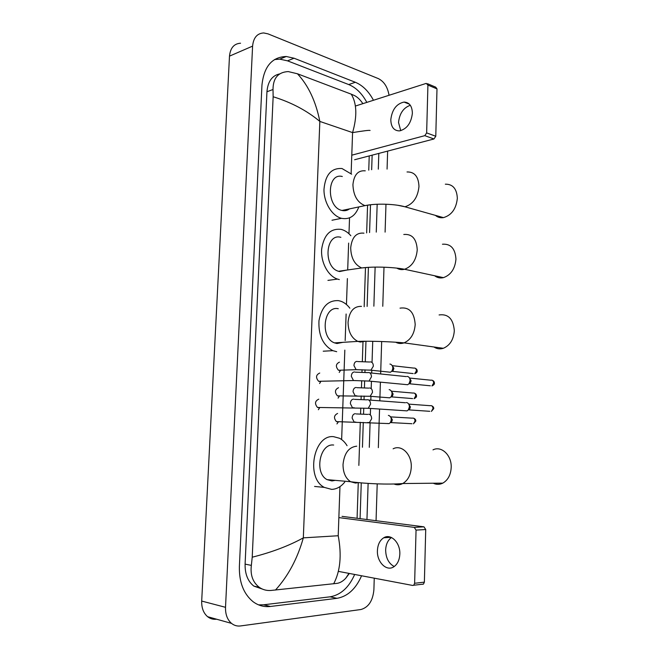 <?xml version="1.0" encoding="UTF-8"?>
<svg xmlns="http://www.w3.org/2000/svg" width="659" height="659" viewBox="0 0 659 659"><rect width="100%" height="100%" fill="white"/><g stroke="black" fill="none" stroke-linecap="round" stroke-linejoin="round"><path stroke-width="0.99" d="M216.531 619.213C213.219 619.608 210.246 618.768 207.61 616.692C203.474 613.117 201.506 607.911 201.695 601.066L229.489 56.139C230.337 47.95 234.027 43.651 240.551 43.222M374.254 578.174L373.892 589.78C372.846 600.786 368.521 607.359 360.926 609.517L240.535 625.943C237.191 626.363 234.192 625.515 231.523 623.389C227.339 619.732 225.337 614.369 225.518 607.31L252.595 46.122C253.435 37.711 257.142 33.321 263.715 32.95L268.024 33.873L378.307 78.586C384.032 81.444 387.607 87.004 389.057 95.283M387.64 151.1L387.072 169.099M385.976 204.224L385.095 232.125M383.999 267.2L382.772 306.287M381.668 341.51L380.655 373.966M380.4 382.154L379.815 400.829M379.551 409.041L378.34 447.659M377.212 483.838L376.058 520.701M373.464 100.267C368.702 91.346 362.656 85.34 355.325 82.268L294.046 58.223L286.286 56.501C272.027 56.954 263.913 66.526 261.944 85.217L239.382 566.518C239.06 582.169 243.591 593.874 252.982 601.634C258.279 605.588 264.086 607.194 270.412 606.469L336.988 598.331C347.639 596.436 355.835 588.915 361.577 575.768M366.956 519.539L368.126 483.401M369.295 447.329L370.094 422.608M370.342 414.906L370.556 408.44M370.819 400.153L370.943 396.356M371.198 388.612L371.429 381.306M371.701 373.043L371.791 370.267M372.038 362.466L372.73 341.296M373.867 306.18L375.128 267.109M376.264 232.108L377.17 204.249M378.307 169.157L378.81 153.407M258.542 604.863L263.608 604.789L330.093 596.815C340.736 594.953 348.924 587.499 354.674 574.459M366.824 102.392C362.071 93.537 356.033 87.589 348.702 84.558L287.489 60.834L279.737 59.145L274.49 59.565M360.078 518.658L361.264 482.923M362.45 447.255L363.274 422.419M363.554 414.083L363.743 408.152M364.032 399.576L364.147 396.051M364.427 387.756L364.649 380.861M364.938 372.327L365.02 369.847M365.292 361.593L365.967 341.271M367.121 306.451L368.414 267.562M369.575 232.553L370.482 205.278M371.66 169.725L372.146 155.153M279.696 73.907C272.109 75.521 267.851 81.477 266.944 91.758L245.099 564.12C244.909 573.973 247.817 581.296 253.83 586.106L262.373 589.072M370.086 130.466C369.452 130.078 363.62 130.787 352.581 132.599C357.277 116.248 356.84 103.447 351.263 94.171L354.583 95.621C357.557 97.153 360.316 99.83 362.862 103.661M349.352 573.454L345.662 578.347C342.944 581.18 340.135 582.844 337.235 583.339L270.816 590.472C266.557 590.752 262.727 589.714 259.333 587.358C252.85 582.391 250.189 575.068 251.351 565.389L252.224 557.201C271.903 552.234 288.939 545.784 303.329 537.859C297.497 558.585 288.205 575.982 275.454 590.069M351.263 94.171L297.456 73.783C308.363 85.489 315.826 101.371 319.846 121.429C306.88 110.597 291.311 102.367 273.147 96.749L252.224 557.201M273.147 96.749L273.007 89.509C273.073 78.116 278.147 72.136 288.23 71.576L297.456 73.783M333.652 583.808C340.332 571.205 341.856 555.183 338.215 535.742L303.329 537.859L319.846 121.429L352.581 132.599L351.123 173.688M400.738 130.688L398.53 122.483C399.511 113.48 403.44 107.747 410.31 105.275M412.377 113.299C412.172 106.099 409.396 102.351 404.041 102.071C396.487 103.743 392.072 109.6 390.803 119.641C390.993 126.981 393.86 130.737 399.42 130.902C406.809 129.106 411.134 123.241 412.377 113.299M427.485 83.693L435.69 87.145L436.991 88.883L427.922 85.077L426.216 83.396L355.407 106.041M435.78 136.265L433.951 138.983L424.808 135.655L426.645 132.904L435.78 136.265L436.991 88.883M354.616 159.742L433.951 138.983M426.645 132.904L427.922 85.077M424.808 135.655L351.782 155.186M435.401 215.361C437.7 217.338 440.377 218.096 443.441 217.627C451.596 215.238 456.226 208.788 457.338 198.301C456.835 188.787 452.832 184.083 445.336 184.182M342.309 176.505C326.757 172.32 326.23 207.264 341.856 210.427L341.98 210.46C344.748 211.102 347.26 210.575 349.509 208.878M358.817 206.934C355.341 215.971 349.591 219.776 341.568 218.335L341.519 218.318C332.029 216.012 323.758 202.552 323.981 189.331C325.315 174.775 331.32 167.839 342.005 168.531L351.634 174.207M434.627 275.75C437.222 277.76 440.146 278.386 443.408 277.645C450.871 275.009 455.056 268.831 455.954 259.119C455.254 248.6 450.756 243.632 442.453 244.225M340.876 237.331C325.447 232.726 322.976 267.208 338.545 271.269L339.624 271.549L346.527 270.124M339.327 279.573L337.515 279.095C328.05 276.105 320.603 262.208 321.666 249.102C323.931 234.761 330.431 228.187 341.164 229.381L341.535 229.48C344.97 230.444 348.076 232.52 350.835 235.716M433.935 346.988C436.826 348.924 439.957 349.352 443.326 348.29C449.957 345.448 453.623 339.599 454.315 330.736C453.351 318.989 448.277 313.725 439.092 314.944M338.265 308.725C323.52 305.282 319.829 337.878 334.525 342.878L336.988 343.528L342.812 342.351M336.691 351.692L332.844 350.67C322.926 345.192 318.297 335.192 318.972 320.653C321.65 306.781 328.174 300.109 338.553 300.644L340.95 301.27C344.336 302.506 347.301 304.82 349.847 308.206M433.243 483.228C436.447 484.719 439.635 484.686 442.807 483.129C447.972 480.139 450.764 474.908 451.201 467.453C451.777 455.237 441.39 445.484 432.996 449.866M333.668 445.031L333.273 445.006C319.656 443.573 314.211 473.277 327.095 479.637L331.955 480.946L335.2 480.362M344.731 482.1C340.991 486.762 336.625 489.192 331.65 489.382L324.286 487.388C305.405 477.866 313.709 434.306 333.578 436.67L339.525 438.26C342.523 439.833 345.036 442.313 347.062 445.698M319.92 381.495L318.635 381.297C315.546 377.599 315.916 374.839 319.747 373.035M407.056 376.429L407.789 376.528C409.288 377.121 410.063 378.48 410.104 380.597L409.066 383.653L407.682 384.724L405.474 384.518M409.412 377.846L411.117 380.803L410.368 383.003L409.363 383.777L430.343 385.787M318.668 407.699L317.506 407.451C314.532 403.761 314.936 401.002 318.742 399.165M406.315 402.558L406.908 402.633C408.498 403.209 409.313 404.61 409.379 406.842L408.415 409.783L407.073 410.878L404.848 410.73M408.613 403.934L410.392 406.965L409.7 409.082L408.728 409.882L429.775 411.307M339.739 370.416L338.479 370.259C335.423 366.643 335.744 363.941 339.459 362.145M389.922 364.089L390.663 364.188C393.102 365.786 393.456 368.15 391.734 371.272L390.416 372.236L388.373 372.022M392.163 365.407L393.884 368.373L393.085 370.63L392.13 371.33L413.193 373.579M338.578 396.059L337.441 395.853C334.484 392.245 334.846 389.535 338.528 387.723M389.148 389.667L389.757 389.749C392.27 391.289 392.698 393.654 391.042 396.85L389.757 397.838L387.698 397.682M391.331 390.96L393.126 393.983L392.377 396.166L391.446 396.883L412.583 398.58M337.293 421.842L336.403 421.603C333.545 418.004 333.94 415.285 337.597 413.448M388.365 415.401L388.843 415.467C391.438 416.941 391.932 419.313 390.342 422.592L389.098 423.605L387.031 423.49M390.49 416.661L392.36 419.75L391.66 421.859L390.754 422.592L411.974 423.729M394.206 566.526C388.653 563.486 385.803 557.942 385.655 549.919C385.96 544.219 387.904 540.092 391.487 537.53M399.824 554.137C400.441 542.736 390.828 533.197 383.744 537.777C379.872 540.256 377.764 544.515 377.418 550.57C376.726 561.872 386.421 571.79 393.744 566.839C397.468 564.31 399.494 560.076 399.824 554.137M342.029 516.351L423.951 526.829L425.722 529.531L416.051 530.108L414.272 527.381L338.858 517.595M338.388 571.378L412.707 585.456L413.704 585.25L414.626 583.281L424.38 582.144L425.722 529.531M424.38 582.144L423.465 584.096L422.468 584.302M414.626 583.281L416.051 530.108M338.215 535.742L339.962 486.622M341.642 439.569L344.83 350.11M345.168 340.546L346.115 314.013M346.453 304.532L347.384 278.584M347.713 269.185L348.644 243.097M348.973 233.78L349.542 217.849M225.518 607.31L201.695 601.066M252.595 46.122L229.489 56.139M263.608 604.789L270.412 606.469M287.489 60.834L294.046 58.223M348.702 84.558L355.325 82.268M330.093 596.815L336.988 598.331M245.099 564.12L251.351 565.389M266.944 91.758L273.007 89.509M365.275 170.838C358.092 170.162 353.974 174.767 352.927 184.66C353.356 195.509 357.343 202.494 364.897 205.6L371.734 204.628M407.031 171.966C414.544 171.76 418.531 176.604 418.976 186.505C417.798 197.436 413.127 204.199 404.947 206.786L397.871 205.295M363.957 233.171C356.305 232.363 351.881 237.24 350.695 247.817C350.992 258.048 354.657 264.761 361.692 267.958L368.851 267.332M403.794 234.48C412.122 233.78 416.603 238.904 417.238 249.852C416.282 259.984 412.056 266.45 404.56 269.267C401.768 269.968 399.189 269.589 396.833 268.131M361.478 306.369C353.743 306.122 349.27 311.419 348.059 322.243C348.224 331.683 351.478 338.067 357.804 341.387L360.275 342.062L365.308 341.271M400.021 308.148C409.231 306.814 414.289 312.267 415.195 324.508C414.445 333.751 410.73 339.863 404.066 342.861C401.15 343.858 398.374 343.652 395.746 342.243M356.75 446.176C348.842 447.049 344.27 453.145 343.026 464.455C343.034 472.585 345.563 478.343 350.621 481.729L355.498 483.063L358.175 482.643M393.118 448.82C401.562 444.232 411.924 454.405 411.274 467.165C410.796 474.95 407.962 480.411 402.764 483.533C399.906 484.999 397.006 485.172 394.066 484.036M409.898 378.085L430.862 380.21C432.543 379.913 433.482 380.853 433.671 383.036L431.933 385.935C433.844 385.004 434.66 384.082 434.388 383.167L433.671 383.036M355.341 372.162L367.623 372.623C369.954 372.17 371.239 373.554 371.478 376.775L369.032 381.075L367.014 380.976M355.415 380.572L353.496 380.54L351.305 376.33C351.502 373.513 352.598 372.063 354.591 371.956M409.091 404.14L430.129 405.697C431.851 405.359 432.823 406.323 433.029 408.58L431.381 411.414L433.746 408.662L433.029 408.58M354.526 399.362L366.61 399.84C368.999 399.329 370.325 400.746 370.589 404.082L368.266 408.292L366.223 408.242M354.369 407.814L352.45 407.732L350.357 403.605C350.555 400.779 351.651 399.28 353.661 399.123M392.731 365.72L413.778 368.093C415.368 367.837 416.249 368.76 416.422 370.852L414.676 373.735C416.595 372.846 417.419 371.94 417.155 371.001L416.422 370.852M370.424 361.865C372.351 362.079 373.315 363.546 373.323 366.247L370.893 370.177L369.024 370.061M357.911 369.674L356.132 369.674L353.949 365.564C354.138 362.862 355.185 361.478 357.104 361.396M391.891 391.24L413.012 393.061C414.643 392.764 415.557 393.703 415.738 395.87L414.074 398.695C415.961 397.748 416.76 396.842 416.48 395.977L415.738 395.87M369.567 387.962C371.503 388.225 372.467 389.724 372.475 392.451L370.16 396.29L368.266 396.224M356.914 395.82L355.135 395.771L353.043 391.743C353.232 389.024 354.287 387.599 356.206 387.476M391.034 416.908L412.237 418.16C413.918 417.839 414.857 418.794 415.055 421.035L413.465 423.803L415.796 421.093L415.055 421.035M368.711 414.206C370.646 414.536 371.618 416.076 371.627 418.819L369.419 422.576L367.516 422.551M355.909 422.122L354.13 422.024L352.137 418.086C352.326 415.351 353.381 413.885 355.316 413.704M414.272 527.381L423.951 526.829M231.523 623.389L207.61 616.692M279.737 59.145L286.286 56.501M253.83 586.106L259.333 587.358M369.229 155.919L368.752 170.154M367.549 205.921L366.651 232.907M365.457 268.402L364.172 306.732M362.985 342.013L362.335 361.486M362.055 369.748L361.98 372.154M361.692 380.737L361.462 387.649M361.181 395.944L361.066 399.42M360.778 408.045L360.572 413.967M360.292 422.304L358.85 465.411M358.274 482.652L357.079 518.271M348.982 573.379L345.662 578.355M409.379 104.163L404.041 102.071M341.98 210.46L365.012 205.633C375.49 203.285 395.103 203.845 404.947 206.786L443.441 217.627M341.519 218.318L331.988 220.238M338.545 271.269L361.692 267.958C373.274 266.401 393.423 267.052 404.56 269.267L443.408 277.645M337.515 279.095L327.935 280.388M334.525 342.878L357.804 341.387C370.613 340.917 391.52 341.7 404.066 342.861L443.326 348.29M332.844 350.67L323.223 351.206M327.095 479.637L350.621 481.729C365.35 483.722 388.052 484.777 402.764 483.533L442.807 483.129M324.286 487.388L314.574 486.441M432.37 380.325C433.795 380.984 434.462 381.923 434.388 383.167M318.635 381.297L353.496 380.54L369.032 381.075L407.682 384.724M320.826 381.479L319.59 383.505M369.814 372.854L406.224 376.594M410.368 383.003L409.066 383.653M431.653 405.779C433.136 406.43 433.828 407.386 433.746 408.662M317.506 407.451L368.266 408.292L407.073 410.878M319.681 407.707L318.363 409.725M368.818 400.005L405.367 402.748M409.7 409.082L408.415 409.783M415.178 368.224C416.612 368.925 417.271 369.847 417.155 371.001M357.738 361.569L369.715 362.013M338.479 370.259L356.132 369.674L370.893 370.177L390.416 372.236M340.505 370.391L339.22 372.434M393.085 370.63L391.734 371.272M414.429 393.151C415.911 393.827 416.587 394.766 416.48 395.977M356.956 387.673L368.743 388.126M337.441 395.853L370.16 396.29L389.757 397.838M339.451 396.059L338.067 398.127M392.377 396.166L391.042 396.85M413.671 418.226C415.195 418.869 415.903 419.824 415.796 421.093M356.165 413.934L367.771 414.404M336.403 421.603L389.098 423.605M338.388 421.867L336.93 423.926M391.66 421.859L390.342 422.592M390.968 537.299L383.744 537.777M413.704 585.25L423.465 584.096"/></g></svg>
